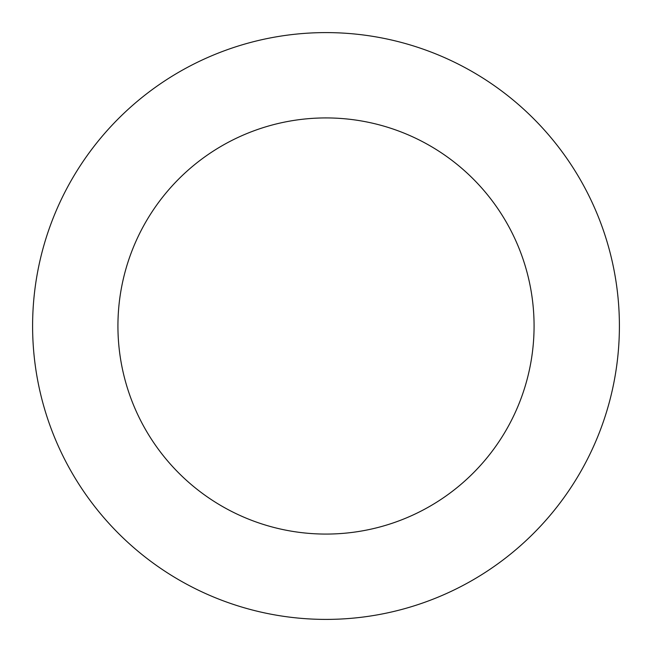 <?xml version="1.0" encoding="UTF-8"?>
<svg xmlns="http://www.w3.org/2000/svg" width="652" height="652" viewBox="0 0 652 652"><rect width="100%" height="100%" fill="white"/><g stroke="black" fill="none" stroke-linecap="round" stroke-linejoin="round"><path stroke-width="0.98" d="M117.93 326A208.07 208.07 0 0 1 430.035 145.803A208.07 208.07 0 0 1 430.035 506.196A208.07 208.07 0 0 1 117.93 326M32.6 326A293.4 293.4 0 0 1 472.7 71.907A293.4 293.4 0 0 1 472.7 580.093A293.4 293.4 0 0 1 32.6 326"/></g></svg>
